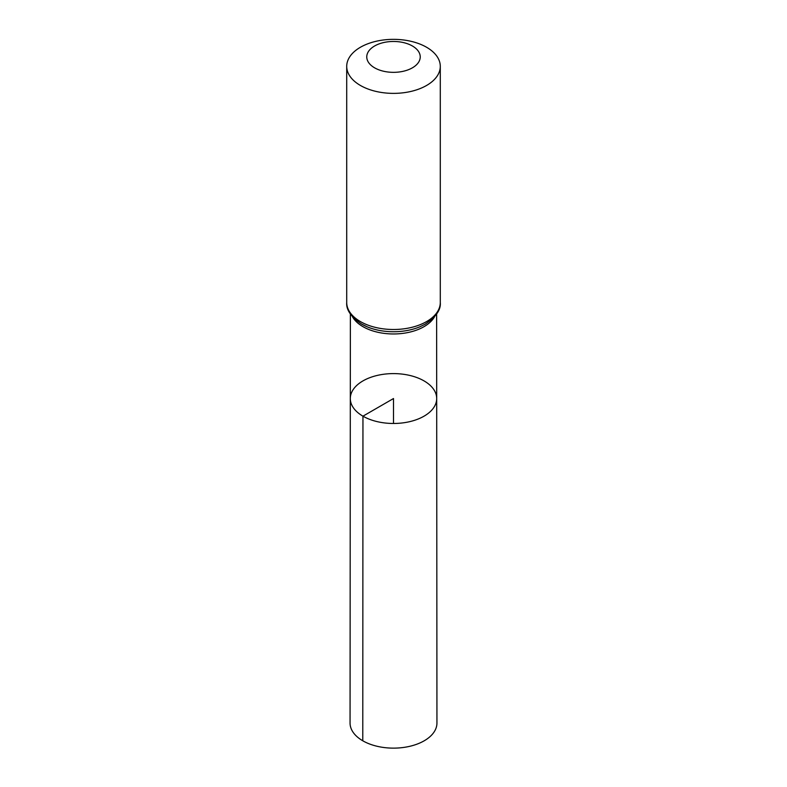 <?xml version="1.0" encoding="UTF-8"?>
<svg xmlns="http://www.w3.org/2000/svg" width="787" height="787" viewBox="0 0 787 787"><rect width="100%" height="100%" fill="white"/><g stroke="black" fill="none" stroke-linecap="round" stroke-linejoin="round"><path stroke-width="1.18" d="M362.955 416.175A43.196 24.938 180 0 1 350.304 398.527A43.196 24.938 180 0 1 393.5 373.599A43.196 24.938 180 0 1 436.696 398.527A43.196 24.938 180 0 1 410.037 421.576A43.196 24.938 180 0 1 362.955 416.175A43.196 24.938 180 0 1 350.304 398.527L350.058 723.037A43.442 25.086 180 0 0 362.777 740.783A43.442 25.086 180 0 0 410.135 746.224A43.442 25.086 180 0 0 436.942 723.037L436.696 398.527A43.196 24.938 180 0 1 410.037 421.576A43.196 24.938 180 0 1 362.955 416.175M374.592 67.82A26.738 15.435 180 0 1 386.584 41.996A26.738 15.435 180 0 1 419.323 60.904A26.738 15.435 180 0 1 374.592 67.82M360.416 85.458A46.787 27.014 180 0 1 346.713 66.364A46.787 27.014 180 0 1 393.5 39.35A46.787 27.014 180 0 1 440.287 66.364A46.787 27.014 180 0 1 411.404 91.322A46.787 27.014 180 0 1 360.416 85.458M393.5 423.475L393.5 398.537L362.955 416.175L362.777 740.783M434.473 316.846A43.128 24.899 180 0 1 363.004 326.674A43.128 24.899 180 0 1 352.527 316.846M440.287 66.364L440.287 302.483A46.787 27.014 180 0 1 411.404 327.441A46.787 27.014 180 0 1 360.416 321.588A46.787 27.014 180 0 1 346.713 302.483C346.073 309.773 351.002 316.954 361.528 324.037L367.106 326.792A44.957 25.951 180 0 1 361.715 324.126M440.287 302.483C441.045 309.744 435.959 317.013 425.039 324.283L419.894 326.792A44.957 25.951 180 0 1 367.106 326.792M350.372 314.033L350.304 398.527M436.628 314.033L436.696 398.527M346.713 66.364L346.713 302.483"/></g></svg>
